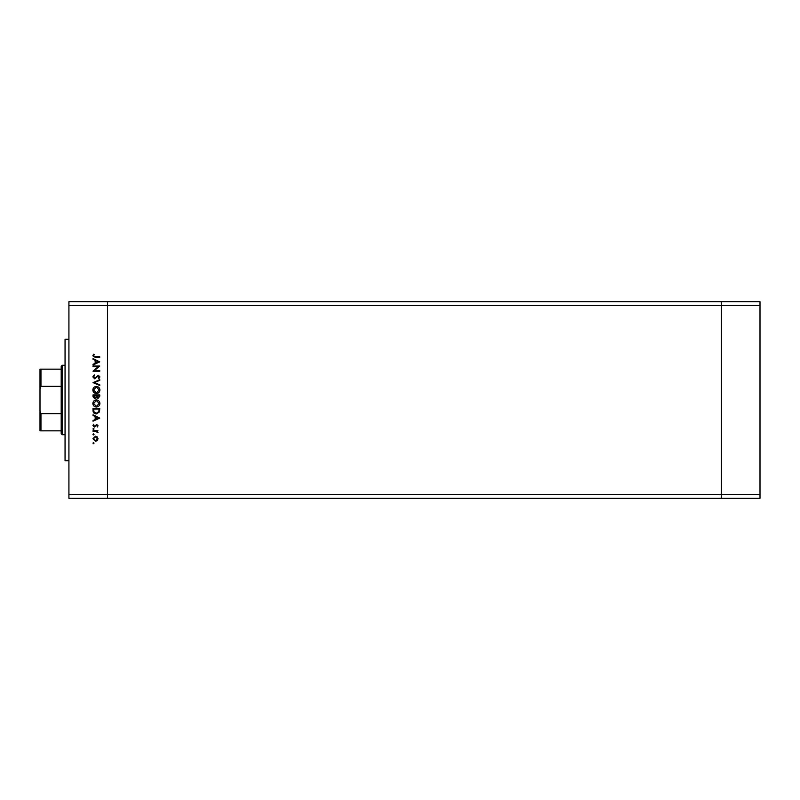 <?xml version="1.0" encoding="UTF-8"?>
<svg xmlns="http://www.w3.org/2000/svg" width="800" height="800" viewBox="0 0 800 800"><rect width="100%" height="100%" fill="white"/><g stroke="black" fill="none" stroke-linecap="round" stroke-linejoin="round"><path stroke-width="1.2" d="M760 305.54L760 498.31L107.47 498.31L107.47 305.54L760 305.54L760 301.69L721.45 301.69L721.45 498.31L721.45 301.69L68.92 301.69L68.92 494.46L107.47 494.46L107.47 301.69L107.47 305.54L68.92 305.54M760 494.46L107.47 494.46L107.47 498.31L68.92 498.31L68.92 494.46M68.92 460.72L65.06 460.72L65.06 339.28L68.92 339.28M98.31 366.62L93.01 366.62L93.01 366.02L99.76 366.02L94.45 370.6L99.76 370.6L99.76 371.21L93.01 371.21L98.31 366.62M94.67 378.82L92.84 376.89L94.31 374.84L94.66 375.41L93.53 376.89L94.67 378.21L98.36 375.27L99.93 376.94L98.79 378.73L98.38 378.19L99.24 376.87L98.39 375.88L94.67 378.82M93.01 382.63L99.76 379.68L99.76 380.33L94.44 382.58L99.76 384.83L99.76 385.48L93.01 382.63M92.84 389.99C93.02 387.82 94.2 386.64 96.36 386.43C98.52 386.61 99.71 387.78 99.93 389.94C99.76 392.13 98.58 393.33 96.39 393.52C94.22 393.33 93.04 392.15 92.84 389.99M92.84 403.48C93.02 401.32 94.2 400.13 96.36 399.93C98.52 400.11 99.71 401.28 99.93 403.43C99.76 405.62 98.58 406.82 96.39 407.02C94.22 406.83 93.04 405.65 92.84 403.48M93.01 414.8L99.76 418.09L93.01 421.2L93.01 420.55L95.17 419.55L95.17 416.49L93.01 415.46L93.01 414.8M92.93 443.13L93.49 442.57L94.05 443.13L93.49 443.69L92.93 443.13M95.46 436.17L97.21 436.85L98.03 438.72L97.22 440.6L95.46 441.27L92.93 438.72L95.46 436.17M92.93 434.4L93.49 433.83L94.05 434.4L93.49 434.96L92.93 434.4M93.01 431.33L93.01 430.72L97.94 430.72L97.22 431.33L98.03 432.53L97.34 432.72L96.36 431.43L93.01 431.33M92.93 428.95L93.49 428.38L94.05 428.95L93.49 429.51L92.93 428.95M96.74 424.49L98.03 425.74L97.33 427L96.76 425.1L94.35 427.09L92.93 425.64L93.59 424.23L94.32 426.48L96.74 424.49M96.3 413.94C94.13 413.81 93.03 412.66 93.01 410.49L93.01 408.4L99.76 408.4L99.52 411.91L96.3 413.94M93.01 396.73L93.01 394.91L99.76 394.91L99.76 396.23L98.09 398.37L96.65 397.59L94.93 398.89L93.01 396.73M93.01 358.58L99.76 361.87L93.01 364.98L93.01 364.32L95.17 363.32L95.17 360.27L93.01 359.24L93.01 358.58M93.53 355.83L95.27 356.76L99.76 356.76L99.76 357.37L95.2 357.37L92.84 355.79L93.62 354.17L94.14 354.52L93.53 355.83M95.46 440.67L97.42 438.72L95.46 436.77L93.53 438.72L95.46 440.67M95.87 419.23L98.44 418.04L95.87 416.82L95.87 419.23M99.07 409.01L93.7 409.01L93.88 411.71L96.3 413.33L98.88 411.56L99.07 409.01M96.39 406.41L99.24 403.46L96.36 400.53L93.53 403.46L96.39 406.41M99.07 396.34L99.07 395.51L96.9 395.51L98.07 397.76L99.07 396.34M96.21 395.92L93.7 395.51L94.93 398.28L96.13 397.18L96.21 395.92M96.39 392.92L99.24 389.96L96.36 387.04L93.53 389.96L96.39 392.92M95.87 363.01L98.44 361.82L95.87 360.59L95.87 363.01M62.17 434.7L61.2 433.73L61.2 366.27L62.17 365.3L62.17 434.7L65.06 434.7M40 430.84L40.96 430.84L40 430.84L40 369.16L40.96 369.16L40 369.16M61.2 430.84L40.96 430.84L40.96 413.67L40 411.07M61.2 386.33L40.96 386.33L40 388.93M61.2 413.67L40.96 413.67M61.2 369.16L40.96 369.16L40.96 386.33M40 400L40 425.16M62.17 365.3L65.06 365.3"/></g></svg>
